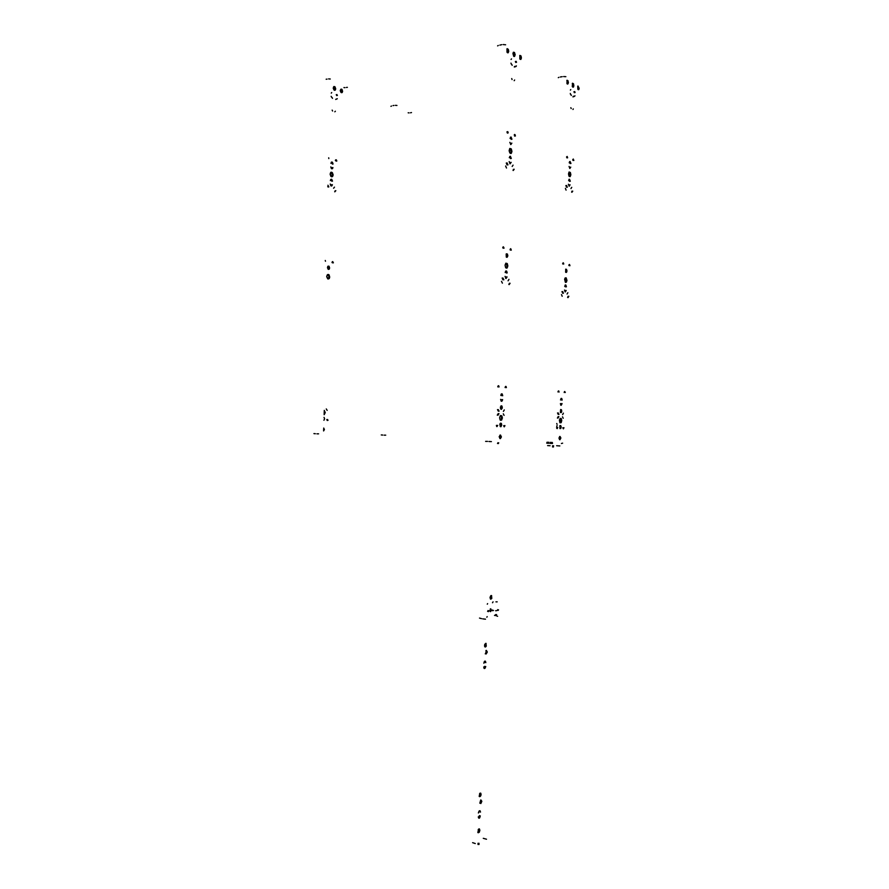 <?xml version="1.0" encoding="UTF-8"?>
<svg xmlns="http://www.w3.org/2000/svg" width="889" height="889" viewBox="0 0 889 889"><rect width="100%" height="100%" fill="white"/><g stroke="black" fill="none" stroke-linecap="round" stroke-linejoin="round"><path stroke-width="0.67" stroke-dasharray="4.45 3.33" d=""/><path stroke-width="1.33" d="M569.471 176.622L570.06 174.866L569.471 176.622M570.827 174.777L570.182 176.578L568.993 176.122L568.493 173.855L569.138 172.055L570.316 172.51L570.827 174.777L570.382 172.61L569.216 171.999L570.071 174.833L569.016 172.166L568.938 176.022L570.116 176.622L570.827 174.777M565.782 272.323L566.193 271.045L565.782 272.323M566.938 271.001L566.415 272.39L565.593 272.067L565.704 269.234L566.526 269.367L566.949 270.945L565.86 269.123L565.582 272.067L566.46 272.367L566.938 271.001M565.46 282.358L566.171 280.424L565.46 282.358L566.437 282.091L566.926 280.379L566.404 282.135L565.415 282.324L564.671 279.124L566.104 277.868L566.926 280.379L566.215 277.957L565.237 277.924L564.637 279.29L565.448 282.346M560.103 438.088L559.626 436.543L559.492 439.622L560.103 438.088M560.092 436.455L560.859 437.933L559.97 439.744L560.859 438.066L560.092 436.455M559.914 428.565L560.437 427.087L559.914 428.565M561.181 427.109L560.737 428.52L559.914 428.576L559.948 425.642L560.77 425.587L561.192 426.942L560.748 425.553L559.903 425.687L559.97 428.631L561.181 427.109M560.126 422.786L561.003 420.608L560.126 422.786M561.748 420.63L561.137 422.586L559.881 422.531L560.026 418.575L561.17 418.497L561.759 420.597L561.281 418.63L560.192 418.408L559.425 420.197L559.814 422.442L561.015 422.708L561.748 420.63M560.514 412.585L561.026 411.118L560.514 412.585M561.77 411.14L561.248 412.618L560.359 412.374L560.615 409.562L561.426 409.685L561.77 411.14L560.748 409.462L560.37 412.407L561.248 412.618L561.77 411.14M572.783 87.133L573.149 85.855L572.783 87.133M573.905 85.733L573.349 87.178L572.327 86.533L572.538 83.277L573.449 83.722L573.905 85.733L573.472 83.755L572.538 83.266L572.36 86.6L573.361 87.178L573.905 85.733M578.161 89.633L578.483 88.467L578.161 89.633M579.228 88.344L578.717 89.7L577.872 89.278L577.961 86.044L579.239 88.311L577.983 86.033L578.483 88.467L577.75 86.255L577.806 89.178L578.706 89.711L579.228 88.344M567.304 83.966L567.638 82.777L567.304 83.966M568.393 82.655L567.871 84.022L566.993 83.599L567.082 80.31L567.96 80.732L568.393 82.655L567.115 80.288L566.938 83.51L567.86 84.033L568.393 82.655M558.248 77.643L558.87 77.343L558.248 77.721M546.946 442.233L548.769 442.311L546.946 442.233M562.181 76.698L560.337 77.01L562.181 76.698M573.983 91.723L574.316 92.645L573.983 91.723M573.283 96.279L573.016 96.857L573.327 96.279M570.016 167.199L569.693 168.343L570.016 167.199M569.56 161.676L570.149 163.598L569.56 161.676M565.904 185.534L566.582 187.279L565.904 185.534M572.849 159.431L573.083 160.498L572.849 159.431M571.96 191.157L571.66 192.168L571.96 191.157M566.671 156.842L566.915 157.92L566.671 156.842M565.66 269.289L566.193 271.045L565.66 269.289M565.304 277.879L566.171 280.424L565.304 277.879M562.804 263.111L563.015 264.089L562.804 263.111M561.992 291.614L562.681 293.248L561.992 291.614M569.004 264.778L569.204 265.733L569.004 264.778M568.071 296.293L567.671 297.482L568.071 296.293M560.026 425.564L560.437 427.087L560.026 425.564M560.281 418.352L561.003 420.608L560.281 418.352M556.992 427.487L556.792 428.287L556.992 427.487M558.136 391.216L557.948 391.982L558.525 390.927L559.048 392.071L558.703 390.982L558.136 391.216M557.536 412.896L558.214 414.407L557.536 412.896M564.371 391.76L564.182 392.505L564.748 391.46L565.271 392.482L564.371 391.749M563.226 427.698L563.026 428.487L563.226 427.698M558.136 416.597L557.347 418.019L558.136 416.597M560.603 409.573L561.026 411.118L560.603 409.573M561.303 403.65L560.792 405.106L561.303 403.65M560.992 398.505L561.437 400.072L560.992 398.505M565.471 290.481L565.06 291.781L565.471 290.481M565.093 285.158L565.604 286.891L565.093 285.158M569.36 184.901L569.027 186.079L569.36 184.901M568.916 179.411L569.493 181.312L568.916 179.411M572.338 83.455L573.149 85.855L572.338 83.455M566.882 80.499L567.638 82.777L566.882 80.499M568.582 180.578L569.493 179.211L570.249 181.223L569.471 179.2L568.582 180.578M570.116 184.823L569.204 186.19L568.449 184.19L569.227 186.201L570.116 184.823M564.682 286.458L565.56 284.969L566.36 286.858L565.804 285.08L564.682 286.458M566.226 290.447L565.337 291.936L564.548 290.058L565.082 291.814L566.226 290.447M562.048 403.662L561.159 405.284L560.359 403.55L560.881 405.184L562.048 403.662M560.492 399.961L561.381 398.339L562.181 400.083L561.704 398.472L560.492 399.961M563.415 413.207L562.637 414.618L563.415 413.207M558.97 414.418L558.281 412.918L558.97 414.418M557.747 427.509L557.147 428.587L556.636 427.465L556.959 428.52L557.747 427.509M558.092 418.041L558.892 416.619L558.092 418.041M562.548 416.808L563.226 418.297L562.548 416.808M563.97 427.731L563.382 428.798L562.881 427.687L563.248 428.765L563.97 427.731M550.147 442.366L552.358 442.444L550.147 442.366M565.793 76.721L563.582 76.543L565.793 76.721M559.781 439.733L559.014 438.066L559.903 436.455L559.014 438.055L559.781 439.733M567.86 292.737L567.082 294.037L567.86 292.737M563.437 293.214L562.748 291.581L563.437 293.214M562.659 263.755L563.237 262.788L563.77 264.044L563.404 262.866L562.659 263.755M562.204 296.281L561.526 294.637L562.204 296.281M568.827 296.259L568.06 297.571L568.827 296.259M568.871 265.4L569.427 264.444L569.96 265.689L569.549 264.489L568.871 265.4M571.749 187.379L570.982 188.579L571.749 187.379M567.338 187.201L566.66 185.457L567.338 187.201M566.582 157.364L567.16 156.486L567.682 157.831L567.149 156.475L566.582 157.364M566.115 190.113L565.437 188.368L566.115 190.113M572.705 191.079L571.938 192.28L572.705 191.079M572.76 159.953L573.338 159.075L573.838 160.409L573.316 159.064L572.76 159.953M570.771 167.11L569.871 168.465L569.104 166.432L569.86 168.465L570.771 167.11M569.238 162.82L570.127 161.476L570.905 163.509L570.127 161.465L569.238 162.82M573.772 96.734L574.161 96.179L573.772 96.734M574.95 95.834L574.561 96.39L574.95 95.834M574.739 91.6L575.072 92.523L574.739 91.6M570.36 90.1L570.738 89.533L570.36 90.1M570.571 94.356L570.238 93.423L570.571 94.356M570.971 94.556L571.305 95.479L570.971 94.556M571.194 108.591L570.86 107.669L571.194 108.591M573.327 108.88L572.938 109.447L573.327 108.88M510.453 153.475L511.153 151.586L510.453 153.475M511.942 151.474L511.108 153.464L509.83 152.897L509.208 150.397L509.919 148.485L511.319 148.974L511.942 151.474L511.319 148.963L509.886 148.507L511.153 151.586L509.775 148.619L509.208 150.874L509.864 152.964L511.242 153.375L511.942 151.474M506.519 257.243L507.019 255.832L506.519 257.243M507.808 255.788L507.208 257.277L506.23 256.932L506.43 253.787L507.408 254.132L507.808 255.788L507.341 254.032L506.386 253.81L507.019 255.832L506.163 254.054L506.274 256.999L507.23 257.265L507.808 255.788M506.185 268.111L507.041 266.011L506.185 268.111M507.83 265.967L507.119 267.956L505.63 267.578L505.085 265.289L505.797 263.3L507.286 263.677L507.83 265.967L507.252 263.633L505.885 263.222L505.085 265.155L505.663 267.633L507.097 267.978L507.83 265.967M500.596 436.866L499.985 435.154L500.607 436.843L499.84 438.555L500.596 436.866M500.485 435.099L501.385 436.899L500.351 438.655L501.385 436.977L500.485 435.099M500.285 426.587L500.94 424.942L500.318 426.62L499.874 424.109L500.696 423.12L501.485 423.675L501.007 426.664L501.729 425.02L501.252 423.331L499.874 424.086L500.296 426.598M500.518 420.308L501.585 417.93L500.518 420.308M502.363 417.952L501.64 420.075L500.174 420.008L499.607 417.83L500.329 415.719L501.796 415.785L502.363 417.952L501.863 415.863L500.507 415.552L499.618 417.619L500.196 420.03L501.54 420.175L502.363 417.952M500.918 409.273L501.563 407.751L501.296 409.429L500.485 408.529L500.974 405.951L501.841 405.984L502.341 407.251L501.307 409.429L502.307 408.095L501.44 405.784L500.407 407.118L500.918 409.273M513.953 56.429L514.375 55.062L514.409 56.507L513.764 56.307L512.92 53.551L513.52 52.207L514.609 52.673L514.664 56.374L515.176 54.607L514.42 52.429L513.52 52.195L512.931 53.44L513.964 56.44M520.265 59.396L520.643 58.141L520.265 59.396M521.432 57.996L520.865 59.43L519.854 58.985L519.898 55.462L521.032 56.107L521.432 57.996L520.932 55.929L519.909 55.451L519.809 58.918L520.843 59.441L521.432 57.996M507.508 52.74L507.897 51.462L507.508 52.74M508.697 51.306L508.03 52.795L506.941 52.095L507.186 48.684L508.275 49.384L508.697 51.306L508.252 49.328L507.119 48.706L507.897 51.462L506.908 48.895L507.019 52.229L508.13 52.751L508.697 51.306M497.64 45.85L498.251 45.495L497.651 45.906M485.65 441.344L487.539 441.433L485.65 441.344M501.707 44.717L499.785 45.095L501.707 44.717M515.376 61.474L515.776 62.497L515.376 61.474M514.564 66.397L514.275 67.008L514.642 66.397M511.053 143.262L510.664 144.518L511.053 143.262M510.419 137.195L511.197 139.362L510.419 137.195M514.287 134.839L514.631 136.095L514.642 134.506L515.42 135.984L515.031 134.672L514.287 134.839M513.431 169.332L513.097 170.421L513.431 169.332M507.019 131.794L507.386 133.072L506.963 131.916L507.797 131.661L508.175 132.961L507.797 131.65L507.019 131.794M506.308 163.02L507.108 164.954L506.308 163.02M505.93 263.2L507.041 266.011L505.93 263.2M502.941 247.064L503.252 248.22L502.941 247.064M502.185 278.068L502.996 279.846L502.185 278.068M510.23 249.02L510.53 250.153L510.23 249.02M509.341 283.269L508.864 284.536L509.341 283.269M500.407 423.253L500.94 424.942L500.407 423.253M500.674 415.452L501.585 417.93L500.674 415.452M496.907 425.364L496.607 426.309L496.907 425.364M498.04 385.97L498.284 386.971L498.04 385.97M497.473 409.551L498.284 411.196L497.473 409.551M505.352 386.604L505.585 387.593L505.352 386.604M504.219 425.62L503.93 426.553L504.219 425.62M498.196 413.574L497.273 415.107L498.196 413.574M501.007 405.929L501.563 407.651L501.007 405.929M501.852 399.55L501.218 401.161L501.852 399.55M501.429 393.938L501.996 395.672L501.429 393.938M506.263 276.901L505.741 278.346L506.263 276.901M505.719 271.078L506.397 273.023L505.719 271.078L505.219 272.512L506.23 270.912L507.186 272.979L506.752 271.267L505.708 271.089M510.364 162.465L509.953 163.743L510.364 162.465M509.741 156.42L510.508 158.553L509.741 156.42M513.331 52.351L514.375 55.062L513.331 52.351M519.709 55.629L520.643 58.141L519.709 55.629M509.33 157.697L510.364 156.242L511.297 158.453L510.386 156.242L509.33 157.697M511.164 162.365L510.119 163.82L509.197 161.609L510.097 163.82L511.164 162.365M507.041 276.868L506.03 278.468L505.074 276.412L505.997 278.468L507.041 276.868M502.641 399.561L501.607 401.317L500.663 399.428L501.218 401.161L502.196 400.995L502.641 399.561M500.796 395.538L501.829 393.794L502.774 395.694L502.196 393.927L501.229 394.127L500.796 395.538M505.085 387.493L505.752 386.359L506.363 387.604L506.041 386.493L505.085 387.493M504.285 409.907L503.374 411.44L504.285 409.907M499.062 411.207L498.262 409.573L499.062 411.207M497.762 386.871L498.44 385.726L499.073 386.982L498.718 385.848L497.762 386.871M497.696 425.398L496.995 426.564L496.384 425.342L496.729 426.453L497.696 425.398M498.062 415.141L498.985 413.585L498.062 415.141M503.285 413.807L504.085 415.43L503.285 413.807M504.996 425.653L504.307 426.809L503.719 425.609L504.041 426.687L504.996 425.653M489.006 441.5L491.417 441.577L489.006 441.5M505.619 44.739L503.185 44.528L505.619 44.739M500.14 438.655L499.229 436.832L500.263 435.099L499.229 436.777L500.14 438.655M508.975 279.379L508.075 280.78L508.975 279.379M503.785 279.813L502.974 278.024L503.785 279.813M502.752 247.82L503.396 246.786L504.052 248.131L503.43 246.786L502.752 247.82M502.352 283.113L501.552 281.324L502.352 283.113M510.119 283.224L509.23 284.624L510.119 283.224M510.042 249.765L510.686 248.731L511.319 250.098L510.742 248.742L510.042 249.765M513.086 165.187L512.186 166.465L513.086 165.187M507.908 164.854L507.097 162.92L507.908 164.854M506.486 167.965L505.674 166.043L506.486 167.965M514.22 169.232L513.32 170.51L514.22 169.232M511.853 143.162L510.831 144.607L509.886 142.362L510.797 144.596L511.853 143.162M510.03 138.44L511.042 136.995L511.986 139.251L511.053 136.995L510.03 138.44M515.064 66.864L515.52 66.275L515.064 66.864M516.442 65.93L515.987 66.519L516.442 65.93M516.176 61.33L516.565 62.341L516.176 61.33M511.031 59.485L511.475 58.896L511.031 59.485M511.297 64.13L510.897 63.108L511.297 64.13M511.775 64.364L512.164 65.386L511.775 64.364M512.097 79.621L511.697 78.61L512.097 79.621M514.587 80.032L514.153 80.632L514.587 80.032M556.681 426.376L557.07 425.587L556.681 426.376M549.924 443.344L552.525 443.455L549.924 443.344M548.746 443.3L546.779 443.189L548.746 443.3M562.581 443.2L561.348 443.478L562.581 443.2M557.114 424.297L556.781 423.475L557.114 424.297M490.439 598.953L491.228 597.408L490.872 595.652L491.573 595.663L491.639 598.63L490.695 599.142L490.061 597.886L491.306 595.552L491.85 598.208L490.45 598.964L491.25 597.286L490.861 595.652L490.072 597.264L490.45 598.964M490.017 611.332L490.539 608.876L491.217 610.765L490.461 611.61L489.85 610.887L490.806 608.854L491.206 610.799L490.006 611.321L490.339 609.009L490.017 611.332M495.373 615.544L494.562 615.455L495.373 615.544M482.738 618.811L485.461 619.133L482.738 618.811M487.305 604.209L487.605 603.642L487.305 604.209M481.494 618.677L479.527 618.122L481.494 618.677M497.607 616.277L496.295 615.733L497.64 616.266M495.984 601.853L497.129 601.809L495.984 601.853M497.407 610.243L497.707 609.687L497.407 610.243M498.485 609.798L498.196 610.365L498.485 609.798M496.807 610.643L495.662 610.687L496.807 610.643M492.384 610.487L493.495 610.443L492.384 610.487M495.517 614.677L496.662 614.632L495.517 614.677M486.872 617.222L487.205 616.599L486.872 617.222M487.572 611.454L488.039 610.576L487.572 611.454M497.484 443.533L497.94 442.755L497.484 443.533M488.828 610.699L488.361 611.576L488.828 610.699M492.706 610.687L492.306 609.998L492.706 610.687M492.562 602.72L493.028 601.853L492.562 602.72M498.729 442.789L498.273 443.578L498.729 442.789M550.102 445.767L547.568 445.645L550.102 445.767M556.67 445.767L559.803 445.911L556.67 445.767M552.569 445.845L553.58 445.867L552.569 445.845M552.536 446.934L553.536 446.967L552.536 446.934M484.749 646.603L485.505 644.414L484.749 646.603L484.716 644.247L486.05 643.458L486.05 646.403L485.083 646.914L484.483 645.714L485.783 643.336L486.239 646.036L485.494 646.914L484.727 646.581M486.305 651.793L485.994 650.504L486.183 652.593L485.238 653.837L486.305 651.793M486.35 650.415L487.283 652.059L486.216 654.004L487.283 651.959L486.35 650.415M479.227 796.311L479.949 793.21L480.849 793.332L481.027 794.966L480.316 796.466L479.36 796.511L479.816 793.332L479.238 796.3M480.916 801.033L480.749 800.033L479.849 803.256L480.916 801.033M480.949 799.944L481.894 801.311L480.827 803.512L481.894 801.289L480.949 799.944M477.882 832.404L478.738 828.948L477.882 832.404M479.882 830.293L479.327 832.171L478.193 832.76L478.238 829.481L479.349 828.837L479.893 830.215L479.304 832.204L478.16 832.749L478.26 829.459L479.393 828.859L479.882 830.293M475.248 843.505L472.648 842.694L475.248 843.505M483.294 838.305L486.516 839.227L483.294 838.305M477.96 843.305L479.049 843.283L477.96 843.305M477.915 844.472L479.015 844.45L477.915 844.472M485.705 666.472L485.205 668.106L484.183 668.461L483.705 667.017L484.638 668.539L485.705 666.472M483.838 663.183L484.427 661.449L485.427 661.238L485.85 662.649L484.916 661.116L483.838 663.183M481.082 794.455L480.538 796.211L479.515 796.655L479.571 793.633L480.605 793.099L481.082 794.455M478.438 813.035L478.971 811.29L480.038 810.824L480.449 812.124L479.493 810.801L478.438 813.035M480.316 815.935L479.704 817.791L478.715 818.158L478.304 816.858L479.249 818.18L480.316 815.935M479.482 811.857L479.327 810.901L479.482 811.857M478.449 817.802L479.338 815.669L478.449 817.802M483.949 668.206L484.727 666.294L483.949 668.206M484.872 662.472L484.616 661.272L484.872 662.472M393.049 105.58L393.916 105.502L393.049 105.58M381.237 434.988L382.703 435.054L381.237 434.988M408.151 112.814L409.062 112.892L408.151 112.814M384.126 435.11L385.704 435.166L384.126 435.11M396.927 105.458L395.349 105.335L396.927 105.458M410.507 112.747L411.496 112.581L410.507 112.747M390.982 106.313L391.527 105.991L390.982 106.313M330.13 174.044L330.664 172.522L331.675 172.21L333.131 174.933L332.375 172.655L330.819 172.377L330.119 174.244L330.964 176.411L332.497 176.567L333.131 174.933L332.597 176.467L331.586 176.778L330.13 174.044M332.508 175.022L330.986 172.277L332.475 174.411L331.641 176.789L332.508 175.022M327.463 267.522L328.686 266.122L329.63 267.945L329.019 266.311L327.863 266.378L327.463 267.733L328.152 269.223L329.219 269.111L329.63 267.945L328.552 269.378L327.463 267.522M329.008 267.989L328.108 266.189L328.997 267.645L328.363 269.334L329.008 267.989M326.741 276.457L327.252 274.912L328.441 274.501L329.752 277.024L328.997 274.834L327.441 274.723L326.741 276.746L327.719 278.824L329.219 278.601L329.752 277.024L328.241 279.024L326.741 276.457M329.13 277.057L327.763 274.523L329.13 276.746L328.108 278.99L329.13 277.057M324.385 429.52L323.607 430.998L324.385 429.587L323.707 427.998L324.385 429.52M323.64 430.165L323.685 428.809L323.64 430.165M324.063 417.374L324.641 418.875L324.063 417.374M324.285 410.418L325.274 412.618L324.285 410.418M324.652 412.596L324.274 411.007L324.163 414.163L324.652 412.596M333.231 87.9L334.586 86.522L335.72 88.867L335.031 86.844L333.664 86.678L333.242 88.311L334.02 90.033L335.264 90.122L335.72 88.867L334.364 90.256L333.231 87.9M335.086 88.989L333.786 86.577L335.053 88.389L334.531 90.311L335.086 88.989M340.309 90.478L341.576 89.178L342.621 91.367L341.998 89.489L340.82 89.233L340.309 90.678L340.898 92.312L342.176 92.567L342.621 91.367L341.365 92.667L340.309 90.478M341.998 91.489L340.809 89.244L341.954 90.878L341.498 92.723L341.998 91.489M326.174 79.21L327.085 79.121L326.174 79.21M313.895 433.643L315.406 433.71L313.895 433.643M343.921 87.578L344.91 87.667L343.921 87.578M316.884 433.776L318.595 433.832L316.884 433.776M330.297 79.054L328.574 78.91L330.297 79.054M346.41 87.489L347.432 87.3L346.41 87.489M331.119 96.323L331.564 97.212L331.119 96.323M332.086 97.412L332.53 98.301L332.086 97.412M332.142 110.08L332.586 110.969L332.142 110.08M334.842 111.792L335.331 111.247L334.842 111.792M335.72 99.501L336.22 98.968L335.72 99.501M336.731 99.168L337.22 98.635L336.731 99.168M337.331 95.434L336.887 94.545L337.331 95.434M331.719 92.567L331.219 93.101L331.719 92.567M330.786 166.876L331.364 168.554L332.497 168.699L332.953 167.532L331.853 168.843L330.786 166.876M333.064 164.043L332.519 162.398L331.364 162.22L330.908 163.387L332.008 162.065L333.064 164.043M328.819 158.564L328.652 157.764L328.819 158.564M334.842 191.857L335.82 190.702L334.842 191.857M336.798 161.042L336.12 159.753L335.397 160.609L335.598 159.953L336.386 159.909L336.798 161.042M334.52 187.123L333.553 188.279L334.52 187.123M328.841 186.946L327.941 185.256L328.841 186.946M333.431 262.833L332.286 261.799L332.03 262.544L332.719 261.622L333.431 262.833M325.441 261.21L325.263 260.444L325.441 261.21M323.963 420.319L324.641 418.875L323.963 420.319M324.152 414.73L325.274 412.618L324.152 414.73M326.241 408.918L327.13 410.374L326.241 408.918M326.83 419.452L327.241 420.453L327.997 420.264L327.196 420.419L326.83 419.452M330.219 184.034L330.797 185.701L331.93 185.823L332.386 184.645L331.264 185.979L330.219 184.034M332.497 181.167L331.486 179.222L330.341 180.545L330.652 179.522L331.875 179.456L332.497 181.167M331.208 185.968L331.753 184.723L331.208 185.968M331.875 181.245L330.875 179.311L331.875 181.245M327.196 420.408L327.619 419.486L327.196 420.408M332.797 262.877L332.33 261.755L332.797 262.877M334.742 191.824L335.186 190.768L334.742 191.824M327.697 186.646L328.208 187.023L327.697 186.646M336.175 161.131L335.642 159.909L336.175 161.131M331.797 168.832L332.319 167.621L331.797 168.832M332.442 164.132L331.43 162.176L332.442 164.132M336.698 95.545L336.253 94.656L336.698 95.545"/></g></svg>
